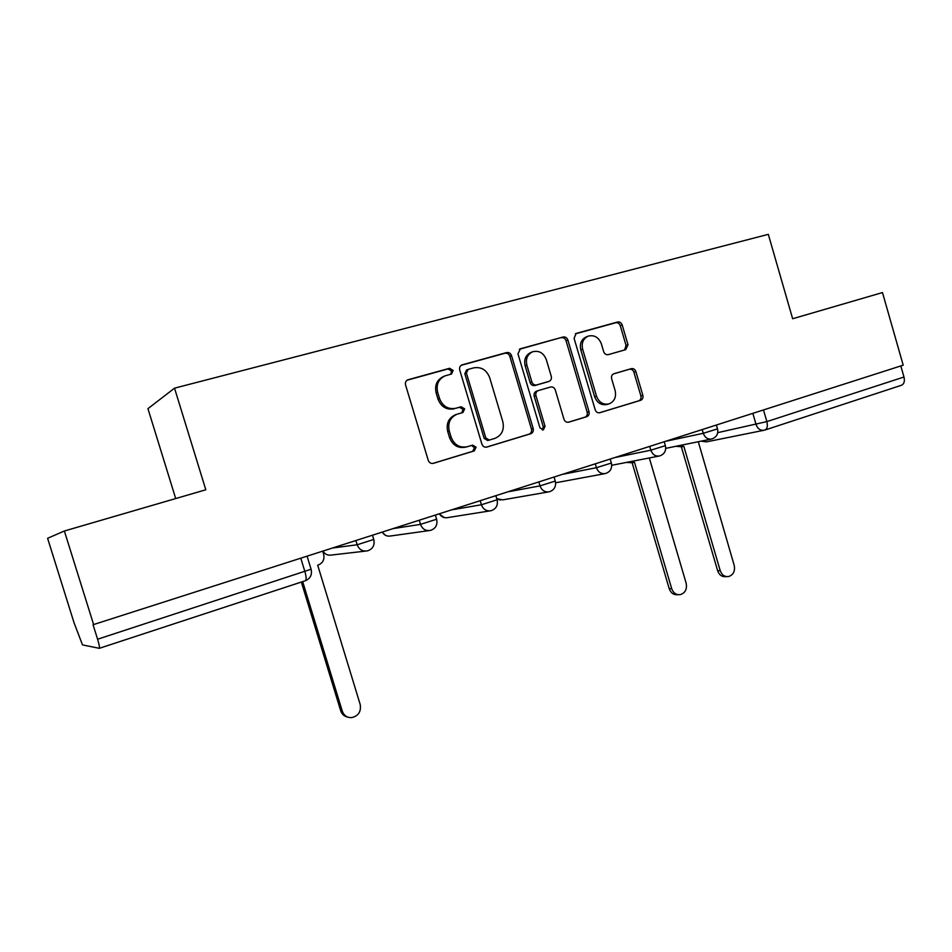 <?xml version="1.0" encoding="UTF-8"?>
<svg xmlns="http://www.w3.org/2000/svg" width="952" height="952" viewBox="0 0 952 952"><rect width="100%" height="100%" fill="white"/><g stroke="black" fill="none" stroke-linecap="round" stroke-linejoin="round"><path stroke-width="1.43" d="M453.14 370.435L449.594 368.281L407.884 379.788C405.826 380.812 405.052 382.537 405.564 384.953L428.245 460.328C429.245 462.791 430.958 463.791 433.41 463.327L474.31 450.891L476.107 447.19L472.585 445.12L467.349 446.702C459.685 448.142 454.282 444.953 451.105 437.135L449.249 430.911C447.595 422.95 450.177 417.392 457.008 414.239L462.958 412.49L464.635 408.86L461.101 406.742L455.841 408.265C448.142 409.622 442.704 406.373 439.526 398.519L437.658 392.283C436.016 384.56 438.455 379.098 445 375.885L451.545 374.005L453.14 370.435M450.677 374.255L451.581 371.09L448.035 368.936L407.063 380.229M432.743 463.457L472.692 451.319L474.477 447.63L471.407 445.476M461.803 412.823L463.041 409.408L459.518 407.301L455.841 408.265M625.726 349.658L627.999 344.767L622.192 324.977C621.287 322.668 619.752 321.669 617.598 322.002L576.162 333.438L574.08 338.305L595.19 409.812C596.107 412.145 597.666 413.12 599.867 412.704L640.625 400.316C642.6 399.447 643.35 397.805 642.862 395.389L635.865 371.554C634.96 369.245 633.437 368.281 631.295 368.65L613.814 373.767C611.862 374.66 611.136 376.302 611.624 378.682L615.135 390.594C616.456 397.079 614.433 401.518 609.066 403.886C603.187 405.028 598.998 402.458 596.499 396.151L582.636 349.146C581.315 342.934 583.183 338.591 588.229 336.127C594.346 334.711 598.725 337.294 601.378 343.874L603.675 351.669C604.591 354.001 606.138 354.989 608.304 354.632L625.726 349.658M305.223 580.779L99.329 648.312L82.491 644.897L74.101 622.941L47.6 538.297L64.367 531.002L205.81 489.78L174.525 388.166L768.312 234.347L792.647 318.742L882.48 292.561L903.198 365.175L93.058 624.726L97.592 639.232L311.09 569.225M64.367 531.002L93.689 624.786M511.522 355.62C510.558 353.216 508.927 352.204 506.607 352.573L461.97 364.89C459.959 365.877 459.209 367.567 459.721 369.959L481.89 444.096C482.866 446.524 484.532 447.511 486.888 447.059L530.776 433.719C532.906 432.791 533.715 431.077 533.203 428.567L511.522 355.62L509.82 356.298C508.868 353.906 507.237 352.894 504.929 353.263L461.149 365.33M520.435 348.765L563.12 337.008C565.357 336.663 566.94 337.662 567.868 340.019L589.026 411.669C589.526 414.132 588.752 415.81 586.706 416.714L568.737 422.176C566.5 422.593 564.917 421.617 563.977 419.261L555.302 389.999C554.373 387.631 552.779 386.643 550.518 387.036L538.225 390.606C536.202 391.546 535.44 393.235 535.94 395.651L545.044 426.306L543.354 429.887L539.951 427.841L517.959 353.835L520.435 348.765L519.673 349.075M175.703 498.55L147.941 408.67L174.525 388.166M900.818 365.949L903.983 377.016C904.924 381.324 904.067 384.084 901.413 385.274L765.039 430.007M99.282 648.336C99.793 647.741 99.234 644.706 97.592 639.232M444.334 376.159L443.453 376.528C436.932 379.729 434.493 385.179 436.135 392.878L437.658 392.283M454.259 408.813C446.595 410.169 441.169 406.932 438.003 399.102L436.135 392.878M455.996 414.584L455.425 414.774C448.618 417.916 446.036 423.462 447.69 431.399L449.249 430.911M466.813 446.845L465.742 447.142C458.102 448.582 452.712 445.405 449.546 437.611L447.69 431.399M486.258 447.19L529.026 434.183C531.157 433.255 531.966 431.553 531.454 429.055L509.82 356.298M468.205 369.388L466.409 373.017L485.829 437.979L489.316 440.062L494.921 438.372C501.835 435.326 504.477 429.792 502.823 421.748L489.673 377.623C486.591 369.888 481.26 366.627 473.703 367.865L468.205 369.388M466.611 370.042L464.814 373.66L466.409 373.017M489.316 440.062L487.674 440.514L484.187 438.444L464.814 373.66M519.328 349.301L563.12 337.008M568.13 422.295L584.837 417.214C586.884 416.322 587.658 414.644 587.17 412.192L566.047 340.733C565.119 338.377 563.548 337.377 561.323 337.734M538.13 390.641L536.476 391.201C534.453 392.129 533.691 393.807 534.191 396.234L543.259 426.793L545.044 426.306M542.331 429.983L543.259 426.793M546.293 359.582C543.556 352.871 539.01 350.265 532.656 351.764C527.456 354.311 525.516 358.737 526.849 365.056L531.859 381.93C532.811 384.31 534.429 385.31 536.702 384.917L549.018 381.359C551.018 380.419 551.767 378.753 551.267 376.349L546.293 359.582M532.323 351.895L530.918 352.454C525.718 355.001 523.79 359.416 525.123 365.711L526.849 365.056M547.376 381.907L534.953 385.512C532.68 385.905 531.073 384.917 530.121 382.537L525.123 365.711M588.229 336.127L586.372 336.853C581.339 339.305 579.482 343.636 580.791 349.836L582.636 349.146M608.542 404.041L607.162 404.433C601.295 405.564 597.118 402.993 594.619 396.71L580.791 349.836M599.272 412.835L638.649 400.851C640.625 399.983 641.374 398.352 640.886 395.937L633.901 372.172C633.009 369.876 631.485 368.9 629.355 369.269L613.385 373.946M624.572 349.979L626.059 345.457L620.264 325.727C619.359 323.406 617.836 322.419 615.682 322.752L575.377 333.866M302.676 581.624L342.28 711.144C343.958 715.606 347.123 717.76 351.752 717.618C358.499 715.916 361.308 711.537 360.189 704.48L317.694 565.214L318.289 565.024C322.906 562.977 324.703 559.431 323.68 554.373L322.752 551.327M347.98 717.177C344.374 716.499 341.947 714.357 340.697 710.775L301.344 582.065M628.903 461.934L634.52 462.422L671.696 588.669C673.29 592.989 676.098 594.988 680.133 594.679C685.202 593.06 687.225 589.264 686.178 583.29L649.323 457.948M678.169 594.702L677.645 594.714C673.623 595.024 670.827 593.025 669.232 588.729L632.199 462.969M632.925 462.827L626.571 462.398M678.24 445.81L683.845 446.417L720.212 570.641C721.783 574.913 724.532 576.888 728.458 576.567C733.337 574.984 735.253 571.26 734.218 565.428L698.304 441.728M726.781 576.626L725.876 576.662C721.949 576.983 719.212 575.008 717.653 570.748L681.406 447M682.394 446.797L675.789 446.31M448.035 368.936L449.594 368.281M459.518 407.301L461.101 406.742M717.748 432.648L766.86 421.605L903.983 377.016M752.853 413.394L756.102 424.592C757.744 428.924 760.493 430.792 764.361 430.197L764.849 430.066C767.241 428.935 767.907 426.115 766.86 421.605L763.492 409.979M666.162 441.192L703.278 433.303L717.51 428.876M702.207 429.638L703.278 433.303C704.968 437.718 707.824 439.61 711.834 438.979C716.523 437.277 718.427 433.957 717.558 429.007L716.404 425.08M615.504 457.436L650.835 450.189L665.388 445.655M649.74 446.464L650.835 450.189C652.56 454.675 655.5 456.591 659.653 455.937C664.401 454.223 666.329 450.843 665.424 445.798L664.258 441.811M563.072 474.251L596.44 467.706L611.339 463.041M595.321 463.91L596.44 467.706C598.213 472.263 601.247 474.203 605.543 473.513C610.363 471.787 612.314 468.348 611.386 463.196L610.196 459.138M508.761 491.672L539.998 485.889L555.278 481.069M538.856 482.021L539.998 485.889C541.819 490.518 544.949 492.47 549.399 491.767C554.302 490.006 556.277 486.508 555.325 481.248L554.112 477.13M452.462 509.725L481.403 504.762L497.075 499.788M480.213 500.823L481.403 504.762C483.259 509.463 486.484 511.438 491.101 510.712C496.099 508.927 498.11 505.357 497.134 499.978L495.885 495.802M394.068 528.455L420.498 524.373L436.623 519.233M419.285 520.363L420.498 524.373C422.402 529.145 425.734 531.157 430.518 530.395C435.635 528.586 437.694 524.933 436.682 519.447L435.409 515.199M333.474 547.888L357.167 544.77L373.779 539.451M355.929 540.688L357.167 544.77C359.118 549.613 362.569 551.648 367.52 550.863C372.767 549.03 374.874 545.294 373.838 539.677L372.529 535.357M323.014 551.244C325.179 554.457 328.131 555.706 331.843 554.992L365.318 551.125M382.276 532.239C384.394 535.417 387.25 536.654 390.844 535.952L428.769 530.645M439.431 513.902C441.49 517.043 444.263 518.281 447.749 517.591L489.673 510.938M496.742 498.669L502.656 499.871L548.209 491.97M555.635 482.783L604.544 473.703M300.844 558.348L304.949 571.807C306.401 576.983 306.52 579.97 305.33 580.756M763.671 430.34L706.384 441.871L701.683 441.038M438.003 399.102L439.526 398.519M449.546 437.611L451.105 437.135M407.254 380.098L408.253 379.658M531.454 429.055L533.203 428.567M461.434 365.14L462.303 364.771M504.929 353.263L506.607 352.573M484.187 438.444L485.829 437.979M566.047 340.733L567.868 340.019M587.17 412.192L589.026 411.669M534.191 396.234L535.94 395.651M530.121 382.537L531.859 381.93M534.953 385.512L536.702 384.917M547.067 382.014L548.852 381.407M594.619 396.71L596.499 396.151M629.355 369.269L631.295 368.65M633.901 372.172L635.865 371.554M640.886 395.937L642.862 395.389M638.637 400.863L640.601 400.316M575.782 333.605L576.436 333.343M615.682 322.752L617.598 322.002M620.264 325.727L622.192 324.977M626.059 345.457L627.999 344.767M340.697 710.775L342.28 711.144M669.232 588.729L671.696 588.669M717.653 570.748L720.212 570.641M322.99 551.244L323.561 552.053M382.145 532.275L385.822 535.476M439.193 513.985L444.524 517.674M496.825 498.931L500.407 500.074M611.719 465.29L658.808 456.103M665.745 448.356L711.108 439.122M307.127 556.337L311.149 569.498C312.208 574.853 310.292 578.59 305.413 580.732M701.1 441.157L706.384 441.871M455.425 414.774L457.008 414.239M466.397 370.114L467.991 369.459M536.476 391.201L538.225 390.606M547.245 381.966L549.018 381.359M638.649 400.851L640.625 400.316"/></g></svg>
